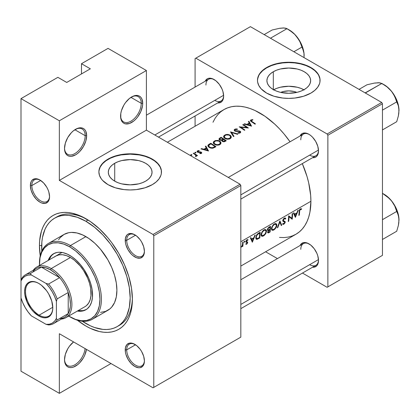<?xml version="1.0" encoding="UTF-8"?>
<svg xmlns="http://www.w3.org/2000/svg" width="420" height="420" viewBox="0 0 420 420"><rect width="100%" height="100%" fill="white"/><g stroke="black" fill="none" stroke-linecap="round" stroke-linejoin="round"><path stroke-width="0.63" d="M141.241 103.315A14.606 8.431 120 0 0 131.276 97.151A14.606 8.431 -60 0 1 138.217 96.626A14.606 8.431 -60 0 1 141.241 103.315L130.935 97.367L141.241 103.315A14.606 8.431 -60 0 1 134.862 118.01A14.606 8.431 -60 0 1 123.611 121.921A14.606 8.431 -60 0 1 120.593 115.652A14.606 8.431 120 0 0 131.093 121.091A14.606 8.431 120 0 0 141.241 103.315L142.716 103.315L141.241 103.315M120.587 116.088A15.645 9.035 -60 0 1 131.649 96.925A15.645 9.035 -60 0 1 142.716 103.315L141.871 98.91L140.852 97.293L139.472 96.148L137.797 95.529L133.807 95.923L129.491 98.417L125.501 102.627L123.827 105.184L121.427 110.712L120.797 113.474L120.797 118.461L121.427 120.493L122.451 122.11L123.827 123.254L125.501 123.874L129.491 123.48L133.807 120.986L135.886 119.059L137.797 116.776L140.852 111.489L142.501 105.929L142.716 103.315A15.645 9.035 -60 0 1 131.649 122.477A15.645 9.035 -60 0 1 120.587 116.088M85.176 135.681A14.606 8.431 120 0 0 75.212 129.518A14.606 8.431 -60 0 1 82.152 128.998A14.606 8.431 -60 0 1 85.176 135.681L74.87 129.733L85.176 135.681A14.606 8.431 -60 0 1 78.802 150.376A14.606 8.431 -60 0 1 67.546 154.292A14.606 8.431 -60 0 1 64.528 148.019A14.606 8.431 120 0 0 75.033 153.463A14.606 8.431 120 0 0 85.176 135.681L86.651 135.681L85.176 135.681M64.523 148.454A15.645 9.035 -60 0 1 75.59 129.292A15.645 9.035 -60 0 1 86.651 135.681L85.811 131.276L84.788 129.659L83.412 128.52L81.732 127.895L79.821 127.822L77.747 128.294L73.427 130.783L71.353 132.71L67.762 137.55L65.368 143.084L64.523 148.454L64.738 150.827L66.386 154.476L67.762 155.621L69.442 156.24L71.353 156.319L75.59 154.844L77.747 153.353L79.821 151.426L83.412 146.585L85.811 141.057L86.651 135.681A15.645 9.035 -60 0 1 75.59 154.844A15.645 9.035 -60 0 1 64.523 148.454M64.523 359.699A15.645 9.035 -60 0 1 73.563 341.922L69.442 346.238L67.762 348.794L65.368 354.322L64.523 359.699L64.738 362.072L66.386 365.72L67.762 366.865L69.442 367.484L71.353 367.563L73.427 367.091L77.747 364.597L79.821 362.67L83.412 357.83L84.788 355.1L86.462 349.372A15.645 9.035 -60 0 1 74.571 366.623A15.645 9.035 -60 0 1 64.523 359.699M280.691 92.389A13.855 8.001 180 0 1 296.851 92.389L294.074 91.497L288.771 90.888L283.474 91.497L280.691 92.389M303.901 89.77A21.866 12.626 -0 0 0 273.646 89.77M273.31 71.731A21.866 12.626 180 0 1 297.139 68.995A21.866 12.626 180 0 1 310.637 80.656A21.866 12.626 180 0 1 304.232 89.581L300.919 91.151L297.139 92.321L288.771 93.282L280.408 92.321L276.623 91.151L273.31 89.581L273.31 71.731L276.623 70.161L280.408 68.995L288.771 68.03L297.139 68.995L300.919 70.161L304.232 71.731L306.952 73.642L308.973 75.826L310.217 78.194L310.637 80.656L310.217 83.118L308.973 85.486L306.952 87.67L304.232 89.581A21.866 12.626 180 0 1 280.408 92.321A21.866 12.626 180 0 1 266.905 80.656L267.325 78.194L268.574 75.826L270.59 73.642L273.31 71.731L273.31 89.581L270.59 87.67L268.574 85.486L267.325 83.118L266.905 80.656A21.866 12.626 180 0 1 273.31 71.731M320.066 80.488A31.295 18.071 -0 0 0 300.615 63.929A31.295 18.071 -0 0 0 266.642 67.877L266.642 67.541A31.295 18.071 180 0 1 300.752 63.62A31.295 18.071 180 0 1 320.072 80.314A31.295 18.071 180 0 1 310.905 93.093L314.795 90.353L317.688 87.229L319.468 83.843L319.919 82.089L319.919 78.545L318.722 75.07L317.688 73.4L314.795 70.277L310.905 67.541L303.529 64.381L297.859 63.026L291.842 62.333L285.705 62.333L276.796 63.62L268.921 66.35L264.579 68.854L259.859 73.4L258.079 76.792L257.476 80.314L257.628 82.089L258.825 85.559L261.172 88.835L266.642 93.093L274.019 96.254L282.665 98.039L288.771 98.385L294.877 98.039L303.529 96.254L310.905 93.093A31.295 18.071 180 0 1 276.796 97.01A31.295 18.071 180 0 1 257.476 80.314A31.295 18.071 180 0 1 266.642 67.541L266.642 67.877A31.295 18.071 -0 0 0 257.476 80.488M114.713 163.296A21.866 12.626 180 0 1 138.542 160.561A21.866 12.626 180 0 1 152.04 172.221A21.866 12.626 180 0 1 145.635 181.151L142.322 182.721L138.542 183.887L130.174 184.847L121.805 183.887L118.025 182.721L114.713 181.151L114.713 163.296L118.025 161.726L121.805 160.561L130.174 159.6L138.542 160.561L142.322 161.726L145.635 163.296L148.355 165.207L150.376 167.391L151.62 169.759L152.04 172.221L151.62 174.683L150.376 177.051L148.355 179.235L145.635 181.151A21.866 12.626 180 0 1 121.805 183.887A21.866 12.626 180 0 1 108.308 172.221L108.728 169.759L109.972 167.391L111.993 165.207L114.713 163.296L114.713 181.151L111.993 179.235L109.972 177.051L108.728 174.683L108.308 172.221A21.866 12.626 180 0 1 114.713 163.296M161.469 172.053A31.295 18.071 -0 0 0 142.013 155.495A31.295 18.071 -0 0 0 108.045 159.448L108.045 159.107A31.295 18.071 180 0 1 142.149 155.19A31.295 18.071 180 0 1 161.469 171.88A31.295 18.071 180 0 1 152.303 184.658L156.198 181.918L159.091 178.794L160.871 175.408L161.322 173.654L161.322 170.111L160.125 166.635L159.091 164.966L156.198 161.842L150.029 157.915L144.926 155.946L139.262 154.591L130.174 153.815L124.068 154.161L115.421 155.946L110.318 157.915L105.982 160.419L101.262 164.966L99.477 168.357L98.879 171.88L99.477 175.408L101.262 178.794L102.575 180.401L108.045 184.658L115.421 187.819L124.068 189.604L130.174 189.95L136.279 189.604L144.926 187.819L152.303 184.658A31.295 18.071 180 0 1 118.198 188.575A31.295 18.071 180 0 1 98.879 171.88A31.295 18.071 180 0 1 108.045 159.107L108.045 159.448A31.295 18.071 -0 0 0 98.879 172.053M40.336 180.243A12.516 7.229 -120 0 0 31.841 185.551L30.366 185.551A13.561 7.828 60 0 1 39.958 180.017A13.561 7.828 60 0 1 49.55 196.628L48.82 191.966L47.932 189.541L46.741 187.173L43.627 182.978L39.958 180.017L36.288 178.742L34.629 178.804L31.983 180.332L31.096 181.739L30.366 185.551L31.096 190.213L33.175 195.006L36.288 199.201L39.958 202.162L41.827 203.028L45.287 203.375L47.932 201.847L49.366 198.681L49.55 196.628A13.561 7.828 60 0 1 39.958 202.162A13.561 7.828 60 0 1 30.366 185.551L31.841 185.551A12.516 7.229 60 0 1 34.435 179.823A12.516 7.229 60 0 1 40.336 180.243M135.198 235.011A12.516 7.229 -120 0 0 126.709 240.324L125.234 240.324A13.561 7.828 60 0 1 134.82 234.785A13.561 7.828 60 0 1 144.412 251.396L143.682 246.734L141.603 241.941L140.149 239.726L136.694 236.077L132.951 233.919L131.15 233.51L128.042 234.113L126.851 235.106L125.417 238.266L125.417 242.587L125.963 244.981L128.042 249.774L131.15 253.969L132.951 255.638L136.694 257.801L140.149 258.142L142.795 256.615L143.682 255.213L144.412 251.396A13.561 7.828 60 0 1 134.82 256.93A13.561 7.828 60 0 1 125.234 240.324L126.709 240.324A12.516 7.229 60 0 1 129.302 234.591A12.516 7.229 60 0 1 135.198 235.011M135.198 344.552A12.516 7.229 -120 0 0 126.709 349.86L125.234 349.86A13.561 7.828 60 0 1 134.82 344.327A13.561 7.828 60 0 1 144.412 360.938L143.682 356.276L141.603 351.482L140.149 349.267L136.694 345.618L132.951 343.46L131.15 343.051L129.496 343.114L126.851 344.642L125.417 347.807L125.417 352.128L125.963 354.522L128.042 359.315L131.15 363.51L134.82 366.471L138.49 367.747L140.149 367.684L142.795 366.156L144.228 362.99L144.412 360.938A13.561 7.828 60 0 1 134.82 366.471A13.561 7.828 60 0 1 125.234 349.86L126.709 349.86A12.516 7.229 60 0 1 129.302 344.132A12.516 7.229 60 0 1 135.198 344.552M135.534 235.226L126.709 240.324L135.534 235.226M40.672 180.458L31.841 185.551L40.672 180.458M135.534 344.768L126.709 349.86L135.534 344.768M309.288 244.041A12.516 7.229 -120 0 0 300.799 249.354A12.516 7.229 60 0 1 303.392 243.621A12.516 7.229 60 0 1 309.288 244.041M300.043 245.553A13.561 7.828 60 0 1 308.91 243.815A13.561 7.828 60 0 1 318.502 260.426L317.772 255.764L316.885 253.339L314.239 248.756L310.784 245.107L307.041 242.949L303.581 242.608L300.935 244.136L300.043 245.553M309.288 134.5A12.516 7.229 -120 0 0 300.799 139.813A12.516 7.229 60 0 1 303.392 134.08A12.516 7.229 60 0 1 309.288 134.5M300.043 136.012A13.561 7.828 60 0 1 308.91 134.274A13.561 7.828 60 0 1 318.502 150.885L317.772 146.228L315.693 141.435L312.58 137.235L310.784 135.571L308.91 134.274L305.24 132.998L302.132 133.602L300.043 136.012M214.426 79.732A12.516 7.229 -120 0 0 205.931 85.045A12.516 7.229 60 0 1 208.525 79.312A12.516 7.229 60 0 1 214.426 79.732M205.18 81.244A13.561 7.828 60 0 1 214.048 79.506A13.561 7.828 60 0 1 223.64 96.117L222.905 91.455L222.023 89.03L219.377 84.446L215.917 80.797L212.179 78.64L208.719 78.298L207.265 78.834L205.18 81.244M54.616 218.185A62.59 36.136 60 0 1 85.916 221.282L77.28 217.282L68.975 215.397L65.053 215.276L61.325 215.702L57.834 216.673L54.616 218.185L51.702 220.216L49.114 222.752L46.883 225.766L45.024 229.226L42.504 237.358L41.869 241.952L41.806 251.113A62.59 36.136 60 0 1 54.616 218.185L56.831 216.909A62.59 36.136 60 0 1 87.035 219.392A62.59 36.136 -120 0 0 55.745 217.581M39.443 245.564A65.725 37.947 60 0 1 85.916 218.731A65.725 37.947 60 0 1 132.389 299.224L131.497 288.241L128.851 276.644L124.556 264.889L118.776 253.418L111.736 242.681L107.825 237.715L99.404 228.827L90.468 221.618L81.359 216.358L72.424 213.25L68.129 212.546L64.008 212.42L60.097 212.867L56.432 213.89L53.051 215.476L49.991 217.607L47.276 220.269L44.93 223.435L42.982 227.068L41.444 231.137L39.664 240.429L39.443 245.564L40.231 255.875A65.725 37.947 60 0 1 39.443 245.564L41.669 245.564L39.443 245.564M310.905 201.269L240.823 241.726L310.905 201.269A71.983 41.559 -120 0 0 302.306 163.616L307.031 176.542L308.711 182.941L310.658 195.368L310.905 201.269A71.983 41.559 -120 0 1 295.995 234.224L299.35 231.882L302.327 228.968L304.894 225.503L307.031 221.524L308.711 217.066L309.923 212.168L310.905 201.269M298.31 210.221L295.381 217.397L293.412 213.05L293.911 212.756L294.604 214.184L296.94 212.835L297.801 210.509L298.31 210.221L297.801 210.509L296.94 212.835L294.604 214.184L293.911 212.756L293.412 213.05L295.381 217.397L298.31 210.221M283.474 220.873L285.143 221.587L284.77 223.319L283.416 224.369L282.56 224.044L283.017 223.456L284.088 223.503L284.781 222.448L284.513 221.912L283.106 221.44L282.781 220.432L283.742 218.589L284.692 217.985L285.421 218.075L285.826 218.531L285.374 219.077L284.639 218.636L283.579 219.424L283.427 220.836M276.859 225.257L276.271 227.325L274.68 229.362L272.843 230.349L271.724 229.976L271.409 228.853L271.688 227.288L273.478 224.527L275.063 223.608L276.171 223.724L276.859 225.257M266.532 231.221L265.939 233.284L264.353 235.326L262.516 236.313L261.397 235.94L261.083 234.817L261.361 233.252L263.151 230.491L264.736 229.572L265.844 229.682L266.532 231.221M242.434 245.196L241.064 247.27L242.44 245.968A71.983 41.559 60 0 1 242.382 246.577L242.849 246.309L242.429 246.067L242.849 246.309A71.983 41.559 -120 0 0 243.096 242.093L242.634 242.361L243.096 242.093A71.983 41.559 60 0 1 242.849 246.309L242.382 246.577A71.983 41.559 -120 0 0 242.44 245.968L241.064 247.27L242.214 245.842L242.582 243.799A71.983 41.559 -120 0 0 242.634 242.361A71.983 41.559 60 0 1 242.582 243.799L242.571 243.952M246.53 241.752L247.517 241.941L247.69 242.65L246.75 244.12L245.742 244.146L246.204 243.695M246.115 242.303L245.837 241.647L246.194 240.581L247.139 239.694L248.047 239.736L247.727 240.308L246.629 240.608L246.466 241.726M246.986 239.778L245.837 241.647L245.984 242.203L246.624 242.403L245.863 241.962L246.272 242.356M246.346 243.742L247.18 243.059L246.766 242.408M299.633 211.124L299.618 211.365A71.983 41.559 60 0 1 299.287 215.14L298.82 215.408A71.983 41.559 -120 0 0 299.161 211.575L299.392 210.095L300.132 209.05L301.67 208.798L301.381 209.402L300.085 209.722L299.633 211.124M255.276 235.064L252.347 242.24L250.378 237.893L250.882 237.599L251.57 239.027L253.911 237.678L254.772 235.352L255.276 235.064L254.772 235.352L253.911 237.678L251.57 239.027L250.882 237.599L250.378 237.893L252.347 242.24L255.276 235.064M244.865 241.385L244.125 242.246L244.214 241.458L244.865 241.385M258.316 233.315L260.174 232.234A71.983 41.559 60 0 1 259.765 237.956L257.108 239.305L256.473 239.285L255.901 238.644L256.295 235.62L258.316 233.315M268.133 232.964L269.084 232.575L268.574 232.286L269.084 232.575L270.092 231.998L269.63 231.73L270.092 231.998A71.983 41.559 -120 0 0 270.506 226.27L269.11 227.078L270.506 226.27A71.983 41.559 60 0 1 270.092 231.998L268.186 232.958L267.593 232.433L268.296 230.58L267.503 230.317L267.44 229.32L267.95 228.165L269.11 227.078L267.556 228.937L267.451 230.191L268.296 230.58L267.624 232.591M279.904 220.847L281.741 225.267L281.248 225.556L279.893 222.065L277.804 227.546L277.305 227.829L279.904 220.847L277.305 227.829L277.804 227.546L279.893 222.065L281.248 225.556L281.741 225.267L279.904 220.847M291.874 218.295A71.983 41.559 -120 0 0 292.152 213.775L292.614 213.507A71.983 41.559 60 0 1 292.199 219.23L289.065 216.778A71.983 41.559 60 0 1 288.692 221.256L288.23 221.524A71.983 41.559 -120 0 0 288.645 215.801L291.874 218.295L288.645 215.801A71.983 41.559 60 0 1 288.23 221.524L288.692 221.256A71.983 41.559 -120 0 0 289.065 216.778L292.199 219.23A71.983 41.559 -120 0 0 292.614 213.507L292.152 213.775A71.983 41.559 60 0 1 291.874 218.295L289.223 216.767L291.874 218.295M167.37 142.249L224.012 109.547L227.714 107.809L231.725 106.691L236.009 106.197L240.524 106.339L245.228 107.111L250.073 108.507L255.014 110.513L264.994 116.272L274.78 124.168L279.484 128.83L283.999 133.901L290.047 141.787A71.983 41.559 -120 0 0 224.012 109.547L220.658 111.883L217.681 114.797L215.114 118.261L212.982 122.241M248.908 121.243L251.554 126.158L244.01 124.073L244.508 123.785L246.928 124.383L249.27 123.034L248.399 121.538L248.908 121.243L248.399 121.538L249.27 123.034L246.928 124.383L244.508 123.785L244.01 124.073L251.554 126.158L248.908 121.243L248.908 122.398L248.908 121.243M234.623 129.339L236.035 128.909L237.458 129.05L237.279 129.47L235.289 129.581L234.827 130.127L234.99 130.589L235.951 130.951L239.726 131.061L240.602 131.702L240.665 132.368L239.668 133.108L237.904 133.077L238.004 132.61L239.673 132.5L238.004 132.61L237.904 133.077L238.502 133.161L240.151 132.909L240.718 132.148L240.44 131.497L239.148 130.93L235.153 130.714L234.827 130.127L235.289 129.581L237.279 129.47L237.458 129.05L236.035 128.909L234.759 129.255L234.759 131.024L234.759 129.255L234.129 130.09L234.623 129.339M239.809 132.41L239.988 131.817L239.563 131.476L235.31 131.25L234.14 130.284M230.013 135.103L230.995 136.012L231.299 137.214L230.874 138.117L229.619 138.936L227.472 139.22L225.992 138.941L224.49 138.154L223.676 137.099L223.886 135.765L225.635 134.652L228.191 134.468L230.013 135.103M219.686 141.067L220.668 141.976L220.972 143.173L220.547 144.081L219.292 144.895L217.145 145.184L215.665 144.905L214.163 144.118L213.35 143.057L213.559 141.729L215.308 140.611L217.865 140.432L219.686 141.067M205.874 146.087L208.525 151.001L200.975 148.916L201.479 148.628L203.9 149.226L206.241 147.877L205.37 146.381L205.874 146.087L205.37 146.381L206.241 147.877L203.9 149.226L201.479 148.628L200.975 148.916L208.525 151.001L205.874 146.087L205.874 147.242L205.874 146.087M195.757 152.266L196.025 152.576L195.752 152.875L194.854 152.691L194.985 152.297L195.757 152.266M191.651 154.634L191.741 155.201L190.748 155.059L190.88 154.665L191.651 154.634M193.232 153.389L193.694 153.122A71.983 41.559 60 0 1 197.468 155.589L197.006 155.857A71.983 41.559 -120 0 0 196.45 155.474L196.387 156.235L195.615 156.576L195.468 156.151L195.962 155.447L194.497 154.182A71.983 41.559 -120 0 0 193.232 153.389A71.983 41.559 60 0 1 194.497 154.182L195.899 155.321L195.615 156.576L196.387 156.235L196.45 155.474A71.983 41.559 60 0 1 197.006 155.857L197.468 155.589A71.983 41.559 -120 0 0 193.694 153.122L193.694 153.673L193.694 153.122L193.232 153.389M201.437 153.374L199.841 153.62L199.836 153.216L200.97 153.048L200.954 152.554L197.852 152.323L197.153 151.841L197.111 151.21L199.106 150.528L199.148 150.922L197.888 151.19L197.831 151.788L200.965 152.019L201.747 152.838L201.437 153.374M208.918 144.338L210.772 143.262A71.983 41.559 60 0 1 215.938 146.716L213.071 148.129L210.389 147.971L208.803 147.137L207.963 146.118L207.974 145.241L208.918 144.338M219.707 138.101L221.104 137.298A71.983 41.559 60 0 1 226.265 140.758L224.416 141.713L223.036 141.697L222.049 141.125L221.834 140.27L219.76 140.112L218.935 138.999L219.707 138.101L218.935 138.999L219.046 139.519L220.106 140.249L221.834 140.27L221.991 141.057L222.884 141.65L224.123 141.781L226.265 140.758A71.983 41.559 -120 0 0 221.104 137.298L221.104 137.928L221.104 137.298L219.707 138.101L219.707 138.92L219.707 138.101M230.501 131.87L237.914 134.027L237.421 134.316L231.63 132.531L233.977 136.306L233.483 136.589L230.501 131.87L233.483 136.589L233.977 136.306L231.63 132.531L237.421 134.316L237.914 134.027L230.501 131.87M246.803 127.465A71.983 41.559 -120 0 0 242.75 124.798L243.212 124.53A71.983 41.559 60 0 1 248.378 127.99L240.802 127.244A71.983 41.559 60 0 1 244.865 130.016L244.403 130.284A71.983 41.559 -120 0 0 239.243 126.824L246.803 127.465L239.243 126.824A71.983 41.559 60 0 1 244.403 130.284L244.865 130.016A71.983 41.559 -120 0 0 240.802 127.244L248.378 127.99A71.983 41.559 -120 0 0 243.212 124.53L242.75 124.798A71.983 41.559 60 0 1 246.803 127.465L246.803 127.859L246.803 127.465M251.811 121.391L252.026 121.532A71.983 41.559 60 0 1 255.46 123.9L254.998 124.168A71.983 41.559 -120 0 0 251.512 121.769L250.451 120.886L250.625 120.13L252.746 119.579L252.872 119.989L251.176 120.503L251.811 121.391M32.802 272.076A28.166 16.265 60 0 1 41.38 267.125L59.63 277.662L48.568 284.046L46.079 283.463L31.327 274.948L30.319 273.514A28.166 16.265 -120 0 0 21.74 278.465L21 280.912L21 98.627L59.357 120.776L146.402 70.518L108.045 48.373L81.49 63.704L81.49 73.925L81.49 63.704L108.045 48.373L146.402 70.518L146.402 130.142L240.088 184.233L153.043 234.486L59.357 180.401L146.402 130.142L240.088 184.233L240.823 185.509L240.823 337.129L153.778 387.382L153.778 235.767L240.823 185.509L240.823 337.129L153.043 387.807L59.357 333.721L59.357 393.346L21 371.201L21 297.948L22.769 302.773L25.142 307.477L28.03 311.887L31.327 315.835L46.079 324.35L48.568 324.933A28.166 16.265 -120 0 0 57.146 319.982L56.406 318.386L56.406 301.35L57.146 298.909L68.213 292.519L68.213 313.593L69.169 311.645L70.282 306.983L70.423 304.332L69.862 298.589L68.213 292.519A28.166 16.265 60 0 1 68.213 313.593A28.166 16.265 60 0 1 59.63 318.544M21 98.627L57.881 77.333L21 98.627L59.357 120.776L59.357 180.401L153.043 234.486L153.778 235.767L153.778 387.382L153.043 387.807L59.357 333.721L59.357 393.346L21 371.201L21 98.627M381.717 102.464L327.133 133.98L195.825 58.17L250.415 26.654L381.717 102.464L382.457 103.74L382.457 255.36L327.868 286.876L327.868 135.256L382.457 103.74L382.457 255.36L327.133 287.301L302.474 273.063L327.133 287.301L382.457 255.36L327.133 287.301L327.868 286.876L327.868 135.256L327.133 133.98L327.868 135.256L382.457 103.74L381.717 102.464L250.415 26.654L195.825 58.17L327.133 133.98L381.717 102.464M195.09 126.242L195.09 115.978L195.09 126.242M195.09 87.071L195.09 58.595L195.825 58.17L195.09 58.595L195.09 87.071M277.436 258.605L265.598 251.774L277.436 258.605M217.697 102.926L219.377 102.863L222.023 101.336L222.905 99.934L223.64 96.117A13.561 7.828 60 0 1 217.697 102.926M312.564 157.694L314.239 157.631L315.693 157.096L316.885 156.103L317.772 154.702L318.502 150.885A13.561 7.828 60 0 1 312.564 157.694M312.564 267.236L314.239 267.173L316.885 265.645L317.772 264.243L318.502 260.426A13.561 7.828 60 0 1 312.564 267.236M279.484 237.426L283.999 237.568L288.283 237.079L292.294 235.956L295.995 234.224L240.823 266.075M309.65 264.684A12.516 7.229 -120 0 0 318.491 259.985A12.516 7.229 60 0 1 315.908 265.303L240.823 308.653M214.783 100.375A12.516 7.229 -120 0 0 223.629 95.676A12.516 7.229 60 0 1 221.046 100.994L158.482 137.114M309.65 155.143A12.516 7.229 -120 0 0 318.491 150.449A12.516 7.229 60 0 1 315.908 155.762L240.823 199.112M77.38 320.213L85.916 326.056L90.468 328.424L99.404 331.532L103.698 332.236L107.825 332.367L111.736 331.916L115.395 330.897L118.776 329.312L121.837 327.175L124.556 324.513L126.898 321.353L128.851 317.714L130.389 313.645L131.497 309.178L132.389 299.224A65.725 37.947 60 0 1 77.38 320.213M240.088 337.554L153.043 387.807L240.088 337.554M132.374 297.922A62.59 36.136 60 0 1 119.422 325.322A62.59 36.136 60 0 1 118.298 325.925A62.59 36.136 -120 0 0 132.374 297.922M144.406 360.497A12.516 7.229 60 0 1 141.818 365.815A12.516 7.229 60 0 1 132.174 362.46A12.516 7.229 60 0 1 126.709 349.86A12.516 7.229 -120 0 0 135.377 365.09A12.516 7.229 -120 0 0 144.406 360.497M49.539 196.187A12.516 7.229 60 0 1 46.956 201.506A12.516 7.229 60 0 1 37.306 198.151A12.516 7.229 60 0 1 31.841 185.551A12.516 7.229 -120 0 0 40.514 200.781A12.516 7.229 -120 0 0 49.539 196.187M144.406 250.955A12.516 7.229 60 0 1 141.818 256.274A12.516 7.229 60 0 1 132.174 252.919A12.516 7.229 60 0 1 126.709 240.324A12.516 7.229 -120 0 0 135.377 255.549A12.516 7.229 -120 0 0 144.406 250.955M161.322 170.452L160.125 166.976L157.778 163.706L154.366 160.76L150.029 158.256L144.926 156.287L139.262 154.933L130.174 154.156L121.091 154.933L115.421 156.287L110.318 158.256L105.982 160.76L102.575 163.706L100.228 166.976L99.031 170.452M319.919 78.886L318.722 75.411L317.688 73.742L314.795 70.618L310.905 67.877L306.159 65.63L300.752 63.961L294.877 62.937L288.771 62.585L282.665 62.937L276.796 63.961L271.388 65.63L266.642 67.877L262.752 70.618L259.859 73.742L258.825 75.411L257.628 78.886M304.232 89.959L300.919 88.389L297.139 87.224L288.771 86.263L280.408 87.224L276.623 88.389L273.31 89.959M110.995 363.536L59.357 393.346L110.995 363.536M66.733 82.446L57.881 77.333L66.733 82.446L90.342 68.817L66.733 82.446M81.49 63.704L90.342 68.817L81.49 63.704M59.357 120.776L146.402 70.518L146.402 130.142L59.357 180.401L59.357 120.776M85.082 348.574A14.606 8.431 -60 0 1 78.152 362.276A14.606 8.431 -60 0 1 67.546 365.536A14.606 8.431 -60 0 1 64.528 359.263A14.606 8.431 120 0 0 74.34 365.09A14.606 8.431 120 0 0 85.082 348.574M191.741 155.201L191.741 154.681L190.88 154.665L190.88 155.179L190.88 154.665L190.88 155.179L191.31 155.295L191.741 155.201L191.741 154.681L191.741 155.201L191.919 154.943M196.45 156.135L196.45 155.474L196.45 156.135M196.502 155.993L196.513 155.731M195.773 156.555L195.773 156.061L195.773 156.555M196.004 155.578L195.977 155.841M195.846 152.828L195.846 152.313L194.985 152.297L194.985 152.812L194.985 152.297L194.985 152.812L195.416 152.927L196.025 152.576L195.846 152.313L195.846 152.828L196.025 152.576M199.841 153.62L201.348 153.431L201.626 152.497L200.555 151.914L197.941 151.872L198.004 151.106L199.148 150.922L199.106 150.528L197.516 150.838L197.043 151.478L197.5 152.155L201.038 152.659L200.886 153.111L199.836 153.216L199.841 153.62M200.886 153.594L200.886 153.111L200.886 153.594M197.516 152.161L197.516 150.838L197.516 152.161M199.106 150.922L199.106 150.528L199.106 150.922M197.941 151.872L197.71 151.478M198.429 152.444L198.429 152.029L198.429 152.444M199.39 152.392L199.39 151.951L199.39 152.392M200.555 152.355L200.555 151.914L200.555 152.355M201.311 153.452L201.311 152.203L201.311 153.452M201.653 153.169L201.747 152.838M201.479 149.037L201.479 148.628L201.479 149.037M203.9 149.651L203.9 149.226L203.9 149.651M206.241 148.528L206.241 147.877L206.241 148.528M207.553 150.255L204.671 149.431L204.671 149.861L204.671 149.431L206.519 148.365L207.553 150.696L206.519 148.365L204.671 149.431L207.553 150.255M210.772 143.262L209.176 144.186L209.176 144.89L209.176 144.186L208.262 144.847L207.879 145.677L209.055 147.315L210.914 148.118L212.552 148.223L215.938 146.716A71.983 41.559 -120 0 0 210.772 143.262L210.772 143.892L210.772 143.262M208.677 146.129L209.858 147.257L211.538 147.751L212.972 147.588L214.946 146.601A71.983 41.559 -120 0 0 210.84 143.855A71.983 41.559 60 0 1 214.946 146.601L214.946 147.294L214.946 146.601L214.583 147.494L214.583 146.811L212.851 147.625L212.851 148.176L212.851 147.625L211.087 147.693L209.517 147.047L209.517 147.593L208.64 145.614L210.84 143.855L208.966 145.063L208.677 146.129L208.64 145.614M219.875 144.617L220.705 143.866L220.894 142.448L219.823 141.152L219.823 141.803L219.823 141.152L218.584 140.584L215.644 140.522L213.559 141.729L213.276 142.606L213.57 143.504L215.665 144.905L218.626 145.089L219.875 144.617M214.405 141.734L214.405 141.005L214.405 141.734M219.324 144.244L217.109 144.722L214.883 144.034L214.883 144.58L213.969 142.632L214.956 141.32L215.959 140.926L218.347 140.963L219.361 141.419L220.264 142.669L219.324 144.884L220.243 142.559L219.755 141.734L218.626 141.047L215.959 140.926L214.746 141.451L214.053 142.265L214.195 143.378L215.901 144.517L217.723 144.711L219.324 144.244M213.969 143.955L213.969 142.632M215.423 144.459L215.953 144.286M221.834 140.8L221.834 140.27L221.834 140.8M218.935 138.999L219.046 139.519M222.479 140.71L223.545 141.341L225.272 140.642L224.642 141.005L224.642 141.635L224.642 141.005L223.708 141.335L222.794 141.099L222.794 141.614L222.521 140.296L223.619 139.487A71.983 41.559 60 0 1 225.272 140.642L225.272 141.33L225.272 140.642A71.983 41.559 -120 0 0 223.619 139.487L222.637 140.138L222.479 140.71L222.521 140.296M219.665 139.33L221.088 139.96L223.088 139.13L222.779 140.012L222.779 139.309L221.755 139.823L221.755 140.291L221.755 139.823L219.986 139.708L219.986 140.207L219.707 138.92L221.167 137.891A71.983 41.559 60 0 1 223.088 139.13L223.088 139.797L223.088 139.13A71.983 41.559 -120 0 0 221.167 137.891L219.849 138.731L219.665 139.33L219.707 138.92M230.202 138.658L231.037 137.902L231.31 136.967L230.15 135.188L230.15 135.844L230.15 135.188L227.441 134.41L225.971 134.558L223.886 135.765L223.608 136.642L223.897 137.545L225.992 138.941L228.958 139.13L230.202 138.658M224.737 135.77L224.737 135.041L224.737 135.77M229.651 138.285L227.435 138.763L225.209 138.075L225.209 138.616L224.301 136.668L225.283 135.356L226.286 134.962L228.674 134.999L229.688 135.46L230.591 136.705L229.651 138.92L230.57 136.595L230.081 135.776L228.953 135.088L226.286 134.962L225.073 135.492L224.38 136.3L224.522 137.413L226.228 138.558L228.049 138.747L229.651 138.285M224.296 137.996L224.301 136.668M225.75 138.495L226.286 138.322M231.63 133.586L231.63 132.531L231.63 133.586M234.817 131.056L234.827 130.127M235.153 131.198L235.153 130.714L235.153 131.198M235.841 131.355L235.841 130.935L235.841 131.355M237.599 131.371L237.599 130.946L237.599 131.371M239.148 131.36L239.148 130.93L239.148 131.36M240.219 132.867L240.219 131.313L240.219 132.867M240.718 132.148L240.602 131.702M238.004 133.093L238.004 132.61L238.004 133.093M239.673 133.103L239.673 132.5L239.673 133.103M234.68 130.977L236.05 131.376L239.311 131.392L239.988 131.817L239.673 132.5M243.212 125.087L243.212 124.53L243.212 125.087M240.802 127.806L240.802 127.244L240.802 127.806M244.508 124.194L244.508 123.785L244.508 124.194M246.928 124.808L246.928 124.383L246.928 124.808M249.27 123.685L249.27 123.034L249.27 123.685M250.588 125.412L247.706 124.588L247.706 125.018L247.706 124.588L249.548 123.522L250.588 125.853L249.548 123.522L247.706 124.588L250.588 125.412M255.46 123.9A71.983 41.559 -120 0 0 252.026 121.532L252.026 122.105L252.026 121.532L251.144 120.587L252.872 119.989L252.746 119.579L250.903 119.936L250.451 120.886L251.512 121.769A71.983 41.559 60 0 1 254.998 124.168L255.46 123.9M250.441 120.367L250.451 120.886M250.903 121.349L250.903 119.936L250.903 121.349M252.746 119.999L252.746 119.579L252.746 119.999M251.244 120.944L251.144 120.587M299.287 215.14A71.983 41.559 -120 0 0 299.618 211.365L299.192 211.118L299.618 211.365L299.995 209.837L301.381 209.402L301.67 208.798L300.442 208.84L299.392 210.095L299.161 211.575A71.983 41.559 60 0 1 298.82 215.408L299.287 215.14L298.882 214.909L299.287 215.14M300.421 208.85L301.381 209.402L300.421 208.85M300.174 209.018L300.736 209.344L300.174 209.018M299.964 209.202L300.4 209.454L299.964 209.202M250.688 238.518L251.57 239.027L250.688 238.518M252.509 241.127L251.78 239.479L250.903 238.97L251.78 239.479L253.628 238.413L253.129 238.124L253.628 238.413L252.509 241.127L251.669 240.639L252.509 241.127L253.628 238.413L251.78 239.479L252.509 241.127M246.083 243.611L245.742 244.146L246.377 244.293L246.65 244.178L245.973 243.784L246.65 244.178L247.606 242.991L247.574 241.994L246.304 241.358L246.992 240.287L247.727 240.308L247.942 239.657M245.742 244.146L246.136 244.309M247.133 242.524L246.624 242.403L247.133 242.524L247.165 243.096L246.267 243.721M247.406 240.182L247.727 240.308M246.603 240.061L246.992 240.287L246.603 240.061M245.931 241.143L246.304 241.358L245.931 241.143M245.868 241.379L246.409 241.689L245.868 241.379M246.96 241.794L246.409 241.689M245.852 241.474L247.7 242.54L245.852 241.474M244.424 242.214L244.871 241.479L244.456 241.238L244.01 241.972L244.424 242.214L244.01 241.972L244.424 242.214L244.125 242.246M244.871 241.479L244.456 241.238L244.871 241.479M244.755 241.206L244.456 241.238M260.174 232.234L257.544 233.882L256.636 234.969L255.806 237.51L256.037 238.928L256.767 239.337L259.765 237.956A71.983 41.559 -120 0 0 260.174 232.234M259.303 237.689L259.765 237.956L259.303 237.689M258.237 238.282L258.72 238.56L258.237 238.282M255.89 238.602L257.108 239.305L255.89 238.602M256.037 238.928L256.473 239.285M256.888 238.649L259.366 237.652A71.983 41.559 -120 0 0 259.697 233.105A71.983 41.559 60 0 1 259.366 237.652L256.888 238.649L255.864 237.011L256.268 237.242L256.646 235.793L257.623 234.444L257.208 234.208L257.623 234.444L259.103 233.447L258.589 233.153L259.103 233.447L259.697 233.105L259.182 232.806L259.697 233.105L257.712 234.365L256.646 235.793L256.258 237.589L256.888 238.649L256.494 238.397M261.188 235.547L261.697 236.192L262.516 236.313L263.55 235.904L263.025 235.599L263.55 235.904L264.086 235.541L265.566 233.929L266.527 231.362L266.038 231.084L266.527 231.362L266.401 230.323L265.844 229.682L263.944 229.908L261.996 231.919L261.093 234.523M261.397 235.94L261.697 236.192M262.075 235.589L263.708 235.279L265.256 233.735L266.06 231.635L265.493 230.291L263.471 230.228L263.949 230.501L262.322 232.124L261.56 234.26L261.156 234.029L262.075 235.589L261.56 234.26L262.322 232.124L263.949 230.501L264.789 230.181L265.954 230.79L266.06 231.635L264.847 234.271L262.762 235.662L261.093 235.022M265.493 230.291L264.427 229.672M263.109 231.105L262.999 231.425M261.886 233.179L261.466 233.562M267.419 230.076L268.296 230.58L267.419 230.076M268.144 232.25L268.616 230.748L269.866 229.877A71.983 41.559 60 0 1 269.693 231.693L268.527 232.297M268.06 231.856L268.349 232.328L269.693 231.693A71.983 41.559 -120 0 0 269.866 229.877L269.057 229.772L269.556 230.06L268.616 230.748L268.06 231.856M269.908 229.294L268.217 230.008L267.472 229.194L267.86 229.42L268.401 228.244L269.362 227.519L268.863 227.231L269.362 227.519L270.023 227.141L269.509 226.847L270.023 227.141A71.983 41.559 60 0 1 269.908 229.294A71.983 41.559 -120 0 0 270.023 227.141L268.401 228.244L267.855 229.514L268.485 230.003L269.908 229.294M273.882 229.94L275.893 227.966L276.56 226.664L276.854 225.404L276.365 225.12L276.854 225.404L276.728 224.359L276.171 223.724L275.31 223.561L273.221 224.774L271.688 227.288L271.42 228.564L271.724 229.976L272.843 230.349L273.882 229.94L273.357 229.64L273.882 229.94M271.724 229.976L272.024 230.228M272.401 229.625L273.924 229.383L275.588 227.771L276.392 225.671L275.825 224.327L273.798 224.264L274.276 224.537L272.648 226.16L271.887 228.296L271.488 228.065L272.401 229.625L271.887 228.296L272.648 226.16L274.276 224.537L275.121 224.222L276.281 224.826L276.392 225.671L275.173 228.307L273.089 229.698L271.42 229.058M275.825 224.327L274.759 223.713M273.436 225.141L273.326 225.461M272.213 227.215L271.793 227.603M280.985 224.831L281.741 225.267L280.985 224.831M279.562 221.87L279.893 222.065L279.562 221.87M277.499 227.367L277.804 227.546L277.499 227.367M282.765 220.595L283.106 221.44L284.513 221.912L282.786 220.92L284.781 222.448L283.946 223.597L283.017 223.456L282.56 224.044L282.786 224.254L283.831 224.196L282.87 223.645L284.072 224.033L285.196 222.437L282.765 220.721L285.248 222.154L285.038 221.461L282.776 220.447L283.385 220.794L282.844 220.112L283.227 220.332L284.277 218.762L283.831 218.505L285.374 219.077L285.826 218.531L284.828 217.959L285.826 218.531L285.238 217.985L284.298 218.159L283.122 219.445M284.944 218.684L285.374 219.077M283.789 221.036L283.385 220.794M282.786 224.254L283.059 224.385M283.39 223.713L283.017 223.456M291.674 218.925L292.199 219.23L291.674 218.925M288.619 216.521L289.065 216.778L288.619 216.521M288.288 221.02L288.692 221.256L288.288 221.02M288.629 216.29L289.223 216.767L288.629 216.29M293.717 213.675L294.604 214.184L293.717 213.675M295.538 216.284L294.808 214.636L293.937 214.127L294.808 214.636L296.656 213.57L296.163 213.281L296.656 213.57L295.538 216.284L294.704 215.796L295.538 216.284L296.656 213.57L294.808 214.636L295.538 216.284M153.043 234.486L240.088 184.233L240.823 185.509L153.778 235.767L153.043 234.486M86.594 309.341L83.129 310.627L78.089 310.637A32.34 18.669 -120 0 0 86.221 309.55M69.689 255.355A32.34 18.669 60 0 1 90.814 283.857A32.34 18.669 60 0 1 85.853 309.771A32.34 18.669 60 0 1 77.354 311.062L82.388 311.052L85.859 309.771L87.365 308.721L89.854 305.855L91.57 302.059L92.442 297.491L92.117 289.558L90.814 283.852L88.699 278.072L84.194 269.724L80.467 264.7L76.325 260.327L71.925 256.778L67.447 254.189L63.047 252.662L58.905 252.252L56.984 252.472L53.519 253.754A32.34 18.669 60 0 1 69.689 255.355M39.443 263.875A43.816 25.294 60 0 1 48.515 243.39A43.816 25.294 60 0 1 70.423 245.558A43.816 25.294 60 0 1 99.047 284.172A43.816 25.294 60 0 1 92.332 319.279A43.816 25.294 60 0 1 70.423 317.111L69.689 316.685A42.772 24.696 60 0 1 69.683 316.685A42.772 24.696 60 0 1 68.67 316.076L75.584 319.421L81.26 320.707L86.489 320.502L91.072 318.801L94.831 315.683L97.629 311.257L99.351 305.702L99.928 299.224L99.351 292.073L97.629 284.529L94.831 276.88L91.072 269.414L86.489 262.427L81.26 256.179L75.584 250.919L69.689 246.839L70.423 245.558A43.816 25.294 -120 0 0 39.443 263.45L39.443 264.301A42.772 24.696 60 0 1 69.689 246.839L63.788 244.104L58.112 242.812L52.883 243.023L48.3 244.718L44.541 247.842L41.743 252.263L40.021 257.822L39.459 265.482A42.772 24.696 60 0 1 39.443 264.301M92.332 319.279L107.825 310.338A43.816 25.294 -120 0 0 114.539 275.226A43.816 25.294 -120 0 0 85.916 236.618L70.423 245.558L85.916 236.618A43.816 25.294 -120 0 0 64.008 234.449L68.702 232.706L71.311 232.407L76.923 232.964L82.877 235.037L88.951 238.544L94.91 243.348L100.522 249.275L107.825 259.744L111.673 267.388L114.539 275.226L116.303 282.954L116.897 290.278L116.303 296.914L114.539 302.61L111.673 307.141L109.862 308.915L105.567 311.393L100.522 312.375M85.916 221.282L88.079 220.038L85.916 221.282A62.59 36.136 60 0 1 126.803 276.444A62.59 36.136 60 0 1 117.212 326.597A62.59 36.136 60 0 1 85.916 323.5A62.59 36.136 60 0 1 82.289 321.232L90.253 325.757L94.547 327.5L102.853 329.39L106.78 329.511L110.502 329.081L113.993 328.109L117.212 326.597L120.13 324.566L122.714 322.035L124.95 319.022L126.803 315.556L129.323 307.424L130.174 297.948L129.323 287.485L126.803 276.444L122.714 265.246L117.212 254.321L110.502 244.094L102.853 234.953L94.547 227.252L85.916 221.282M54.458 256.988L55.818 256.037A29.211 16.863 60 0 1 70.423 257.486A29.211 16.863 60 0 1 89.507 283.227A29.211 16.863 60 0 1 85.029 306.631L65.851 317.704A29.211 16.863 60 0 1 61.462 319.037A29.211 16.863 -120 0 0 71.211 297.838A29.211 16.863 -120 0 0 51.245 268.559A29.211 16.863 -120 0 0 33.29 270.249A29.211 16.863 60 0 1 36.64 267.115A29.211 16.863 60 0 1 51.245 268.559L70.423 257.486L74.456 260.269L80.162 265.923L83.528 270.464L87.596 277.998L89.507 283.227L90.683 288.377L90.977 295.544L90.19 299.67L88.641 303.093L86.389 305.687L85.029 306.631M58.59 239.752L60.154 237.641L64.008 234.449L48.515 243.39M48.143 260.474L50.673 256.116L53.519 253.754A32.34 18.669 60 0 0 48.143 260.474M70.423 317.111A43.816 25.294 -120 0 0 101.404 299.224A43.816 25.294 -120 0 0 70.423 245.558L69.689 246.839A42.772 24.696 60 0 1 99.928 299.224A42.772 24.696 60 0 1 69.689 316.685L70.423 317.111M54.254 253.328L51.408 255.691L48.877 260.043A32.34 18.669 -120 0 1 53.891 253.549M55.818 256.037L58.947 254.882L62.517 254.735L66.397 255.617L70.423 257.486L51.245 268.559A29.211 16.863 60 0 1 70.329 294.299A29.211 16.863 60 0 1 65.851 317.704M318.476 150.05L240.823 194.88L318.476 150.05M270.931 37.942L286.991 28.67L292.231 32.182L294.593 34.251L298.468 39.065L299.885 41.69L303.497 50.993L303.97 53.23L304.048 57.619L304.006 53.398L303.004 48.499L299.786 41.076L294.971 34.582L289.291 29.993L286.991 28.67L270.931 37.942L270.69 38.362L270.931 37.942L271.115 38.603L270.931 37.942M293.869 51.739L301.838 47.14L293.869 51.739M283.61 28.019L279.746 28.277L272.144 29.993L264.175 34.598L272.144 29.993L279.746 28.277L283.621 27.93L286.146 28.292L289.685 30.335L294.593 34.251L296.714 36.577A20.995 12.122 -120 0 0 289.291 29.993M304.138 55.86L304.138 55.713A20.995 12.122 -120 0 0 296.714 36.577L299.885 41.69L302.762 48.956L303.97 53.23L304.138 55.713A20.995 12.122 -120 0 1 304.138 55.802M286.991 28.67L283.621 27.93L280.25 28.319M240.823 304.421L318.476 259.591L240.823 304.421M389.456 198.56L391.577 200.886A20.995 12.122 -120 0 0 384.153 194.303L382.457 193.326L387.093 196.492L391.577 200.886L394.748 206L396.706 211.449L382.457 219.676L396.706 211.449L398.36 215.303L399 220.022L398.36 225.488L396.706 231.242L382.457 239.468L396.706 231.242L398.36 225.488L398.832 222.705L398.874 217.707L397.871 212.809L395.934 207.811L393.194 203.065L389.834 198.891L386.09 195.573L382.457 193.326L389.456 198.56M399 220.169L399 220.022A20.995 12.122 -120 0 0 391.577 200.886L394.748 206L397.625 213.266L398.832 217.539L399 220.022A20.995 12.122 -120 0 1 399 220.112M223.613 95.282L154.812 134.999L223.613 95.282M389.456 89.019L391.577 91.35A20.995 12.122 -120 0 0 384.153 84.767L381.859 83.438L387.093 86.951L391.577 91.35L394.748 96.458L396.706 101.908L382.457 110.135L396.706 101.908L398.36 105.761L399 110.481L398.36 115.952L396.706 121.706L382.457 129.927L396.706 121.706L398.36 115.952L398.832 113.164L398.874 108.171L397.871 103.267L395.934 98.275L393.194 93.523L389.834 89.35L386.09 86.032L381.859 83.438L387.093 86.951L389.456 89.019M365.978 93.377L365.794 92.71L381.859 83.438L365.137 92.888L365.794 92.71L365.978 93.377M378.473 82.787L374.608 83.05L367.012 84.767L359.037 89.365L367.012 84.767L374.608 83.05L379.906 82.803L384.153 84.767M381.859 83.438L378.488 82.698L375.118 83.092M399 110.628L399 110.481A20.995 12.122 -120 0 0 391.577 91.35L393.335 93.833L395.855 99.167L398.36 105.761L399 110.481A20.995 12.122 -120 0 1 399 110.57M39.144 315.152A19.299 11.14 -120 0 0 52.794 307.524A19.299 11.14 60 0 1 48.799 316.108A19.299 11.14 60 0 1 39.144 315.152L52.789 307.277L39.144 315.152A19.299 11.14 60 0 1 26.539 298.142A19.299 11.14 60 0 1 29.495 282.681A19.299 11.14 60 0 1 38.929 283.51A19.299 11.14 -120 0 0 25.499 291.643A19.299 11.14 -120 0 0 39.144 315.152L38.703 315.919L39.144 315.152M38.703 283.379L38.703 283.379A19.924 11.503 60 0 1 52.794 307.781A19.924 11.503 60 0 1 38.703 315.919L33.311 311.567L30.875 308.658L26.99 301.922L24.885 294.845L24.612 291.517L24.885 288.498L25.688 285.91L26.99 283.846L28.744 282.392L30.875 281.605L33.311 281.505L35.957 282.104L38.703 283.379L41.454 285.28L46.531 290.64L48.668 293.895L51.723 300.941L52.794 307.781L52.521 310.8L51.723 313.388L50.421 315.452L48.668 316.906L46.531 317.693L44.095 317.793L41.454 317.195L38.703 315.919A19.924 11.503 60 0 1 24.612 291.517A19.924 11.503 60 0 1 38.703 283.379L38.703 283.379M50.505 269.834L51.245 268.559L50.505 269.834L45.812 267.776L41.38 267.125A28.166 16.265 60 0 1 50.505 269.834A28.166 16.265 60 0 1 59.63 277.662L55.204 273.194L50.505 269.834M25.357 274.832L36.425 268.443A28.166 16.265 -120 0 1 41.38 267.125L30.319 273.514L31.327 274.948A27.122 15.661 60 0 0 21 280.912L21.74 278.465A28.166 16.265 60 0 1 25.357 274.832A28.166 16.265 60 0 1 30.319 273.514L41.38 267.125L59.63 277.662A28.166 16.265 60 0 1 68.213 292.519L68.213 313.593L57.146 319.982A28.166 16.265 60 0 1 53.524 323.615A28.166 16.265 60 0 1 48.568 324.933L46.079 324.35L49.376 324.214L52.264 323.137L54.642 321.174L56.406 318.386L56.406 301.35L54.642 296.525L52.264 291.821L49.376 287.411L46.079 283.463L31.327 274.948L28.03 275.084L25.142 276.161L22.769 278.124L21 280.912L21 297.948A27.122 15.661 60 0 0 31.327 315.835L46.079 324.35A27.122 15.661 60 0 0 56.406 318.386L57.146 319.982L68.213 313.593A28.166 16.265 -120 0 1 64.591 317.226L53.524 323.615M68.213 292.519A28.166 16.265 -120 0 0 59.63 277.662L48.568 284.046A28.166 16.265 60 0 1 57.146 298.909L68.213 292.519M57.146 298.909A28.166 16.265 -120 0 0 48.568 284.046L46.079 283.463A27.122 15.661 60 0 1 56.406 301.35L57.146 298.909M196.009 155.668L196.009 156.497M201.075 152.822L201.075 153.547M197.71 151.52L197.71 152.266M208.619 145.803L208.619 146.99M220.274 142.842L220.274 144.344M222.453 140.553L222.453 141.44M219.639 139.167L219.639 140.044M230.601 136.883L230.601 138.385M240.035 132.017L240.035 132.972M251.134 120.671L251.134 121.517M246.446 241.715L245.868 241.385M256.688 238.571L255.796 238.056M268.196 232.291L267.619 231.956M268.081 229.96L267.404 229.572M285.022 218.72L284.177 218.232M283.568 220.936L282.776 220.474M283.29 223.666L282.991 223.493M284.55 221.933L282.786 220.92M119.422 325.322L117.212 326.597M228.307 177.429L303.392 134.08M297.743 37.931L301.492 44.42M305.261 242.54L240.823 279.741M382.457 193.326L384.153 194.303M396.359 208.73L392.611 202.241M208.525 79.312L146.402 115.18M396.359 99.194L392.611 92.699M62.018 252.457L36.64 267.115"/></g></svg>
